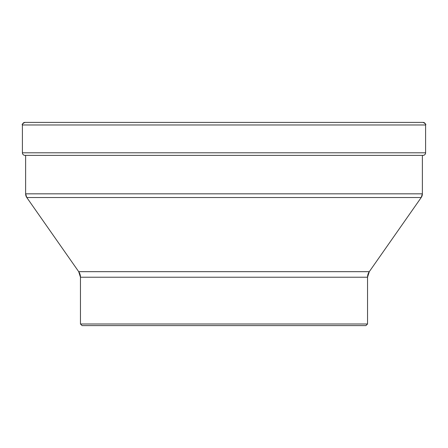 <?xml version="1.0" encoding="UTF-8"?>
<svg xmlns="http://www.w3.org/2000/svg" width="448" height="448" viewBox="0 0 448 448"><rect width="100%" height="100%" fill="white"/><g stroke="black" fill="none" stroke-linecap="round" stroke-linejoin="round"><path stroke-width="0.67" d="M22.4 124.975L22.4 152.796L425.6 152.796C425.449 154.364 424.586 155.221 423.018 155.378L24.982 155.378L25.626 155.378L25.626 193.827A6.451 6.451 0 0 0 26.79 197.523L78.708 271.673A9.677 9.677 0 0 1 80.461 277.222L367.539 277.222L367.539 323.994L365.926 325.606L367.539 323.994L80.461 323.994L82.074 325.606L365.926 325.606L367.539 323.994L367.539 277.222A9.677 9.677 0 0 1 369.292 271.673L421.21 197.523A6.451 6.451 0 0 0 422.374 193.827L422.374 155.378L423.018 155.378A2.582 2.582 0 0 0 425.6 152.796L425.6 124.975A2.582 2.582 0 0 0 423.018 122.394L24.982 122.394A2.582 2.582 0 0 0 22.4 124.975L22.4 152.796A2.582 2.582 0 0 0 24.982 155.378L423.018 155.378A2.582 2.582 0 0 0 425.6 152.796L425.6 124.975A2.582 2.582 0 0 0 423.018 122.394C425.449 123.614 426.311 124.471 425.6 124.975L22.4 124.975C21.689 124.471 22.551 123.614 24.982 122.394M80.461 277.222L80.461 323.994L80.461 277.222L78.708 271.673L26.79 197.523L421.21 197.523A6.451 6.451 0 0 0 422.374 193.827L422.374 155.378L422.374 193.827L25.626 193.827L25.626 155.378M78.708 271.673L369.292 271.673L367.539 277.222A9.677 9.677 0 0 1 369.292 271.673L421.21 197.523L422.374 193.827M82.074 325.606L80.461 323.994M425.6 152.796L425.6 124.975M22.4 152.796C22.551 154.364 23.414 155.221 24.982 155.378M25.626 193.827L26.79 197.523M369.292 271.673L421.21 197.523M367.539 323.994L367.539 277.222"/></g></svg>

